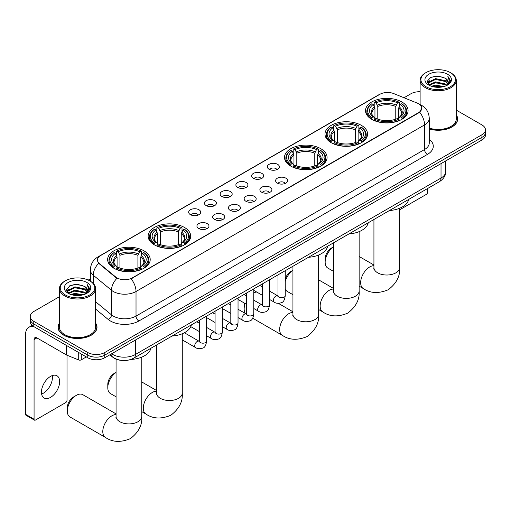 <?xml version="1.0" encoding="UTF-8"?>
<svg xmlns="http://www.w3.org/2000/svg" width="511" height="511" viewBox="0 0 511 511"><rect width="100%" height="100%" fill="white"/><g stroke="black" fill="none" stroke-linecap="round" stroke-linejoin="round"><path stroke-width="0.77" d="M143.974 250.837A21.283 12.29 0 0 0 120.775 248.174A21.283 12.29 0 0 0 107.636 259.531A21.283 12.29 0 0 0 113.87 268.218A21.283 12.29 0 0 0 137.069 270.881A21.283 12.29 0 0 0 150.208 259.531A21.283 12.29 0 0 0 143.974 250.837M361.341 125.342A21.283 12.29 0 0 0 338.141 122.678A21.283 12.29 0 0 0 325.002 134.035A21.283 12.29 0 0 0 331.237 142.722A21.283 12.29 0 0 0 354.436 145.386A21.283 12.29 0 0 0 367.575 134.035A21.283 12.29 0 0 0 361.341 125.342M320.844 148.727A21.283 12.29 0 0 0 297.645 146.057A21.283 12.29 0 0 0 284.506 157.414A21.283 12.29 0 0 0 290.74 166.101A21.283 12.29 0 0 0 313.939 168.771A21.283 12.29 0 0 0 327.078 157.414A21.283 12.29 0 0 0 320.844 148.727M184.471 227.459A21.283 12.29 0 0 0 161.272 224.795A21.283 12.29 0 0 0 148.133 236.146A21.283 12.29 0 0 0 154.367 244.839A21.283 12.29 0 0 0 177.566 247.503A21.283 12.29 0 0 0 190.705 236.146A21.283 12.29 0 0 0 184.471 227.459M401.838 101.964A21.283 12.29 0 0 0 378.638 99.3A21.283 12.29 0 0 0 365.499 110.651A21.283 12.29 0 0 0 371.733 119.344A21.283 12.29 0 0 0 394.933 122.008A21.283 12.29 0 0 0 408.072 110.651A21.283 12.29 0 0 0 401.838 101.964M269.099 169.25A6.023 3.481 180 0 1 267.905 168.266A6.023 3.481 180 0 1 269.897 163.942A6.023 3.481 180 0 1 277.62 164.331A6.023 3.481 180 0 1 278.814 168.266A6.023 3.481 180 0 1 269.099 169.25M276.885 169.614A3.615 2.089 0 0 0 275.914 168.598A3.615 2.089 0 0 0 272.357 168.068A3.615 2.089 0 0 0 269.834 169.614M253.367 178.333A6.023 3.481 180 0 1 252.172 177.349A6.023 3.481 180 0 1 254.165 173.031A6.023 3.481 180 0 1 261.887 173.414A6.023 3.481 180 0 1 263.082 177.349A6.023 3.481 180 0 1 253.367 178.333M261.153 178.697A3.615 2.089 0 0 0 260.182 177.681A3.615 2.089 0 0 0 256.624 177.151A3.615 2.089 0 0 0 254.101 178.697M237.634 187.416A6.023 3.481 180 0 1 236.44 186.432A6.023 3.481 180 0 1 238.433 182.114A6.023 3.481 180 0 1 246.155 182.497A6.023 3.481 180 0 1 247.35 186.432A6.023 3.481 180 0 1 237.634 187.416M245.421 187.78A3.615 2.089 0 0 0 244.45 186.764A3.615 2.089 0 0 0 240.885 186.234A3.615 2.089 0 0 0 238.369 187.78M221.902 196.499A6.023 3.481 180 0 1 220.707 195.515A6.023 3.481 180 0 1 222.7 191.197A6.023 3.481 180 0 1 230.423 191.58A6.023 3.481 180 0 1 231.617 195.515A6.023 3.481 180 0 1 221.902 196.499M229.688 196.863A3.615 2.089 0 0 0 228.717 195.847A3.615 2.089 0 0 0 225.153 195.317A3.615 2.089 0 0 0 222.636 196.863M206.169 205.588A6.023 3.481 180 0 1 204.975 204.598A6.023 3.481 180 0 1 206.968 200.28A6.023 3.481 180 0 1 214.684 200.663A6.023 3.481 180 0 1 215.885 204.598A6.023 3.481 180 0 1 206.169 205.588M213.956 205.946A3.615 2.089 0 0 0 212.985 204.93A3.615 2.089 0 0 0 209.421 204.4A3.615 2.089 0 0 0 206.904 205.946M190.437 214.671A6.023 3.481 180 0 1 189.236 213.687A6.023 3.481 180 0 1 191.235 209.363A6.023 3.481 180 0 1 198.951 209.746A6.023 3.481 180 0 1 200.152 213.687A6.023 3.481 180 0 1 190.437 214.671M198.223 215.029A3.615 2.089 0 0 0 197.252 214.013A3.615 2.089 0 0 0 193.688 213.483A3.615 2.089 0 0 0 191.165 215.029M277.364 183.104A6.023 3.481 180 0 1 276.17 182.12A6.023 3.481 180 0 1 278.163 177.802A6.023 3.481 180 0 1 285.885 178.186A6.023 3.481 180 0 1 287.08 182.12A6.023 3.481 180 0 1 277.364 183.104M285.151 183.468A3.615 2.089 0 0 0 284.18 182.453A3.615 2.089 0 0 0 280.616 181.922A3.615 2.089 0 0 0 278.099 183.468M261.632 192.187A6.023 3.481 180 0 1 260.438 191.203A6.023 3.481 180 0 1 262.43 186.885A6.023 3.481 180 0 1 270.153 187.269A6.023 3.481 180 0 1 271.347 191.203A6.023 3.481 180 0 1 261.632 192.187M269.418 192.551A3.615 2.089 0 0 0 268.447 191.536A3.615 2.089 0 0 0 264.883 191.005A3.615 2.089 0 0 0 262.367 192.551M245.9 201.27A6.023 3.481 180 0 1 244.705 200.286A6.023 3.481 180 0 1 246.698 195.969A6.023 3.481 180 0 1 254.414 196.352A6.023 3.481 180 0 1 255.615 200.286A6.023 3.481 180 0 1 245.9 201.27M253.686 201.634A3.615 2.089 0 0 0 252.715 200.619A3.615 2.089 0 0 0 249.151 200.088A3.615 2.089 0 0 0 246.634 201.634M230.167 210.353A6.023 3.481 180 0 1 228.966 209.369A6.023 3.481 180 0 1 230.966 205.052A6.023 3.481 180 0 1 238.682 205.435A6.023 3.481 180 0 1 239.883 209.369A6.023 3.481 180 0 1 230.167 210.353M237.947 210.717A3.615 2.089 0 0 0 236.983 209.702A3.615 2.089 0 0 0 233.418 209.171A3.615 2.089 0 0 0 230.895 210.717M214.428 219.443A6.023 3.481 180 0 1 213.234 218.459A6.023 3.481 180 0 1 215.233 214.135A6.023 3.481 180 0 1 222.949 214.518A6.023 3.481 180 0 1 224.144 218.459A6.023 3.481 180 0 1 214.428 219.443M222.215 219.8A3.615 2.089 0 0 0 221.25 218.785A3.615 2.089 0 0 0 217.686 218.254A3.615 2.089 0 0 0 215.163 219.8M198.696 228.526A6.023 3.481 180 0 1 197.501 227.542A6.023 3.481 180 0 1 199.501 223.218A6.023 3.481 180 0 1 207.217 223.607A6.023 3.481 180 0 1 208.411 227.542A6.023 3.481 180 0 1 198.696 228.526M206.482 228.883A3.615 2.089 0 0 0 205.511 227.868A3.615 2.089 0 0 0 201.954 227.338A3.615 2.089 0 0 0 199.431 228.883M417.142 103.062A10.846 6.26 180 0 1 418.592 103.765A10.846 6.26 180 0 1 421.767 108.191A10.846 6.26 180 0 1 418.592 112.618L132.33 277.888A10.846 6.26 180 0 1 115.78 277.058L99.409 263.555A10.846 6.26 180 0 1 97.448 259.965A10.846 6.26 180 0 1 100.622 255.538L379.871 94.311A10.846 6.26 180 0 1 393.757 93.609L417.142 103.062M120.717 360.306A12.047 6.956 180 0 1 113.091 357.464L109.865 354.806M59.448 323.048A19.475 11.248 0 0 0 58.043 327.244A19.475 11.248 0 0 0 63.747 335.197A19.475 11.248 0 0 0 84.973 337.63A19.475 11.248 0 0 0 97.001 327.244A19.475 11.248 0 0 0 95.595 323.048M421.767 108.191L419.64 112.177L418.592 112.944L131.11 278.763A14.059 8.119 60 0 1 136.022 291.5A16.065 9.275 180 0 1 113.301 291.5A16.065 9.275 180 0 1 111.5 290.261L93.258 275.218A16.065 9.275 180 0 1 90.351 269.897L90.351 281.203M59.448 296.687L33.783 311.506A12.047 6.956 0 0 0 30.258 316.424L30.258 321.668A12.047 6.956 0 0 0 33.783 326.586L87.745 357.738L87.745 355.119A12.047 6.956 0 0 0 104.781 355.119L481.924 137.376A12.047 6.956 0 0 0 485.45 132.458A12.047 6.956 0 0 1 481.924 137.376L104.781 355.119A12.047 6.956 0 0 1 87.745 355.119L33.783 323.968L87.745 355.119L87.745 352.494A12.047 6.956 0 0 0 104.781 352.494L481.924 134.757A12.047 6.956 0 0 0 485.45 129.839A12.047 6.956 0 0 0 481.924 124.92L456.259 110.101M30.258 319.043A12.047 6.956 0 0 0 33.783 323.968A12.047 6.956 0 0 1 30.258 319.043M118.213 278.763L115.78 277.53L98.674 263.293A14.059 9.402 129.5 0 0 93.258 275.218L93.258 283.42M429.259 129.008A19.475 11.248 0 0 0 457.664 119.012A19.475 11.248 0 0 0 456.259 114.822M420.112 91.737A12.047 6.956 0 0 0 410.921 93.762L404.009 97.754M90.351 278.846L88.231 280.073M30.258 316.424A12.047 6.956 0 0 0 33.783 321.342L87.745 352.494M87.745 357.738A12.047 6.956 0 0 0 104.781 357.738L481.924 140.001A12.047 6.956 0 0 0 485.45 135.083L485.45 129.839M399.634 209.81L426.257 194.435A2.006 1.163 120 0 0 427.681 191.976L427.681 188.463M425.976 86.717A17.272 9.971 0 0 0 450.395 86.717A17.272 9.971 0 0 0 450.395 72.613L450.964 72.939A18.07 10.437 0 0 1 456.259 80.323A18.07 10.437 0 0 1 445.1 89.962A18.07 10.437 0 0 1 425.408 87.7A18.07 10.437 0 0 1 420.112 80.323A18.07 10.437 0 0 1 425.408 72.939L425.976 72.613A17.272 9.971 0 0 0 425.976 86.717M429.259 128.089A18.07 10.437 0 0 0 456.259 119.012L456.259 80.323M429.259 128.881A19.277 11.127 0 0 0 457.466 119.012A19.277 11.127 0 0 0 456.259 115.141M431.418 86.244L435.589 85.177L444.04 86.531M432.613 86.608L435.589 85.995L442.801 86.838M428.825 84.909L435.589 81.894L445.285 83.945L446.844 85.235M429.24 85.248L435.589 82.718L445.285 84.762L446.416 85.624M428.263 84.347L428.486 82.169L435.589 78.617L445.285 80.661L447.943 83.676M428.18 83.945L428.486 82.986L435.589 79.435L445.285 81.485L447.751 84.066M446.314 85.707A10.041 5.8 0 0 0 448.23 82.303A10.041 5.8 0 0 0 445.285 78.202L448.224 82.501M447.559 74.255A13.254 7.652 0 0 0 428.844 74.236A13.254 7.652 0 0 0 428.755 85.043A13.254 7.652 0 0 0 428.812 85.075A13.254 7.652 0 0 0 447.617 85.043A13.254 7.652 0 0 0 447.559 74.255M445.285 78.202L438.074 76.05L430.658 77.417L427.222 81.3L429.502 85.439M447.131 85.311L450.338 81.249L450.402 80.514L447.796 76.165L449.437 81.045L446.416 85.663M450.964 72.939L450.395 72.613A17.272 9.971 0 0 0 425.976 72.613M447.796 76.165L450.395 80.681M430.486 77.5L435.027 76.382L443.158 77.11M427.356 82.776L428.838 81.613M432.095 80.227L435.027 79.659L442.871 80.304M432.095 83.504L435.027 82.935L442.871 83.58M432.696 86.627L435.027 86.218L442.794 86.838M427.266 82.456L429.7 80.725M428.563 84.66L429.7 84.002M333.434 246.954A12.852 7.422 120 0 0 325.156 262.188L325.156 258.905A8.834 5.104 -60 0 1 331.409 248.084L333.434 246.915L331.409 248.084M325.156 262.188A12.852 7.422 120 0 0 327.819 268.071L333.434 271.309M371.35 119.114L371.919 117.594A19.118 11.038 0 0 1 371.919 103.714L373.234 104.468A17.272 9.971 0 0 0 373.234 116.834L374.531 117.575L374.953 119.12M374.953 118.488L374.953 108.108L373.234 104.468M374.193 106.116L374.193 102.398L374.761 102.072A19.118 11.038 0 0 1 398.81 102.072L397.494 102.832A17.272 9.971 0 0 0 376.077 102.832L377.795 106.467L377.795 119.165M395.776 119.165L395.776 106.467L397.494 102.832M389.439 210.538A22.088 12.756 0 0 0 408.711 199.411M374.193 120.219A19.923 11.504 0 0 0 399.378 120.219L398.81 119.235A19.118 11.038 0 0 1 374.761 119.235L374.193 120.558M399.378 120.558L399.378 120.219M371.919 103.714L371.35 104.04A19.923 11.504 0 0 0 366.866 111.309A19.923 11.504 0 0 0 371.35 118.578M398.81 102.072L399.378 102.398L399.378 106.116M374.761 119.235L376.077 118.475A17.272 9.971 0 0 0 397.494 118.475L398.81 119.235M373.234 116.834L371.919 117.594M376.077 102.832L374.761 102.072M374.531 106.703A15.445 8.917 0 0 0 374.531 117.575L374.608 117.619C372.41 115.499 371.516 114.055 371.925 113.301A14.857 8.578 0 0 1 374.953 108.108M402.221 118.578A19.923 11.504 0 0 0 406.705 111.309A19.923 11.504 0 0 0 402.221 104.04L401.646 103.714A19.118 11.038 0 0 1 401.646 117.594L402.221 119.114M401.646 117.594L400.33 116.834A17.272 9.971 0 0 0 400.33 104.468L401.646 103.714M400.33 104.468L398.618 108.108L398.618 118.488L399.034 117.575L400.33 116.834M398.618 108.108A14.857 8.578 0 0 1 401.646 113.301C402.048 114.062 401.154 115.505 398.963 117.619L399.034 117.575A15.445 8.917 0 0 0 399.034 106.703M398.618 119.12L398.618 118.488M285.24 278.929A8.834 5.104 -60 0 1 290.912 271.469L292.937 270.293L290.912 271.469M292.937 270.338A12.852 7.422 120 0 0 285.24 281.561M285.24 288.913A12.852 7.422 120 0 0 287.323 291.449L292.937 294.694M330.853 142.499L331.422 140.972A19.118 11.038 0 0 1 331.422 127.092L332.738 127.852A17.272 9.971 0 0 0 332.738 140.218L334.034 140.953L334.456 142.505M334.456 141.873L334.456 131.487L332.738 127.852M333.696 129.494L333.696 125.776L334.264 125.451A19.118 11.038 0 0 1 358.313 125.451L356.997 126.211A17.272 9.971 0 0 0 335.58 126.211L337.298 129.851L337.298 142.543M355.279 142.543L355.279 129.851L356.997 126.211M348.943 233.923A22.088 12.756 0 0 0 368.214 222.796M333.696 143.597A19.923 11.504 0 0 0 358.882 143.597L358.313 142.614A19.118 11.038 0 0 1 334.264 142.614L333.696 143.942M358.882 143.942L358.882 143.597M331.422 127.092L330.853 127.418A19.923 11.504 0 0 0 326.369 134.687A19.923 11.504 0 0 0 330.853 141.962M358.313 125.451L358.882 125.776L358.882 129.494M334.264 142.614L335.58 141.854A17.272 9.971 0 0 0 356.997 141.854L358.313 142.614M332.738 140.218L331.422 140.972M335.58 126.211L334.264 125.451M334.034 130.088A15.445 8.917 0 0 0 334.034 140.953L334.111 141.004C331.914 138.877 331.019 137.44 331.428 136.68A14.857 8.578 0 0 1 334.456 131.487M361.724 141.962A19.923 11.504 0 0 0 366.208 134.687A19.923 11.504 0 0 0 361.724 127.418L361.149 127.092A19.118 11.038 0 0 1 361.149 140.972L361.724 142.499M361.149 140.972L359.833 140.218A17.272 9.971 0 0 0 359.833 127.852L361.149 127.092M359.833 127.852L358.122 131.487L358.122 141.873L358.537 140.953L359.833 140.218M358.122 131.487A14.857 8.578 0 0 1 361.149 136.68C361.552 137.446 360.657 138.883 358.467 141.004L358.537 140.953A15.445 8.917 0 0 0 358.537 130.088M358.122 142.505L358.122 141.873M245.178 303.54A12.852 7.422 120 0 0 244.162 308.951L244.162 305.667A8.834 5.104 -60 0 1 244.501 303.151M244.162 308.951A12.852 7.422 120 0 0 245.363 313.467M290.357 165.877L290.925 164.357A19.118 11.038 0 0 1 290.925 150.47L292.241 151.23A17.272 9.971 0 0 0 292.241 163.597L293.538 164.331L293.959 165.883M293.959 165.251L293.959 154.871L292.241 151.23M293.199 152.878L293.199 149.161L293.768 148.835A19.118 11.038 0 0 1 317.816 148.835L316.501 149.589A17.272 9.971 0 0 0 295.083 149.589L296.802 153.23L296.802 165.928M314.782 165.928L314.782 153.23L316.501 149.589M308.446 257.301A22.088 12.756 0 0 0 327.717 246.174M293.199 166.982A19.923 11.504 0 0 0 318.385 166.982L317.816 165.992A19.118 11.038 0 0 1 293.768 165.992L293.199 167.321M318.385 167.321L318.385 166.982M290.925 150.47L290.357 150.796A19.923 11.504 0 0 0 285.873 158.071A19.923 11.504 0 0 0 290.357 165.34M317.816 148.835L318.385 149.161L318.385 152.878M293.768 165.992L295.083 165.238A17.272 9.971 0 0 0 316.501 165.238L317.816 165.992M292.241 163.597L290.925 164.357M295.083 149.589L293.768 148.835M293.538 153.466A15.445 8.917 0 0 0 293.538 164.331L293.614 164.382C291.417 162.262 290.523 160.818 290.931 160.058A14.857 8.578 0 0 1 293.959 154.871M321.227 165.34A19.923 11.504 0 0 0 325.711 158.071A19.923 11.504 0 0 0 321.227 150.796L320.653 150.47A19.118 11.038 0 0 1 320.653 164.357L321.227 165.877M320.653 164.357L319.337 163.597A17.272 9.971 0 0 0 319.337 151.23L320.653 150.47M319.337 151.23L317.625 154.871L317.625 165.251L318.04 164.331L319.337 163.597M317.625 154.871A14.857 8.578 0 0 1 320.653 160.058C321.055 160.824 320.161 162.262 317.97 164.382L318.04 164.331A15.445 8.917 0 0 0 318.04 153.466M317.625 165.883L317.625 165.251M256.663 292.005A12.852 7.422 120 0 0 253.769 292.924M116.067 372.449A12.852 7.422 120 0 0 107.795 387.683L107.795 384.4A8.834 5.104 -60 0 1 114.042 373.579L116.067 372.41L114.042 373.579M107.795 387.683A12.852 7.422 120 0 0 110.453 393.566L116.067 396.804M153.983 244.609L154.558 243.089A19.118 11.038 0 0 1 154.558 229.203L155.868 229.963A17.272 9.971 0 0 0 155.868 242.329L157.171 243.07L157.586 244.616M157.586 243.983L157.586 233.604L155.868 229.963M156.826 231.611L156.826 227.893L157.394 227.567A19.118 11.038 0 0 1 181.443 227.567L180.127 228.328A17.272 9.971 0 0 0 158.71 228.328L160.428 231.962L160.428 244.66M178.409 244.66L178.409 231.962L180.127 228.328M172.073 336.034A22.088 12.756 0 0 0 191.35 324.907M156.826 245.714A19.923 11.504 0 0 0 182.012 245.714L181.443 244.731A19.118 11.038 0 0 1 157.394 244.731L156.826 246.053M182.012 246.053L182.012 245.714M154.558 229.203L153.983 229.535A19.923 11.504 0 0 0 149.499 236.804A19.923 11.504 0 0 0 153.983 244.073M181.443 227.567L182.012 227.893L182.012 231.611M157.394 244.731L158.71 243.971A17.272 9.971 0 0 0 180.127 243.971L181.443 244.731M155.868 242.329L154.558 243.089M158.71 228.328L157.394 227.567M157.171 232.198A15.445 8.917 0 0 0 157.171 243.07L157.241 243.115C155.044 240.994 154.15 239.55 154.558 238.797A14.857 8.578 0 0 1 157.586 233.604M184.854 244.073A19.923 11.504 0 0 0 189.338 236.804A19.923 11.504 0 0 0 184.854 229.535L184.279 229.203A19.118 11.038 0 0 1 184.279 243.089L184.854 244.609M184.279 243.089L182.97 242.329A17.272 9.971 0 0 0 182.97 229.963L184.279 229.203M182.97 229.963L181.252 233.604L181.252 243.983L181.667 243.07L182.97 242.329M181.252 233.604A14.857 8.578 0 0 1 184.279 238.797C184.682 239.557 183.788 241 181.597 243.115L181.667 243.07A15.445 8.917 0 0 0 181.667 232.198M181.252 244.616L181.252 243.983M67.299 411.061L67.299 407.784A8.834 5.104 -60 0 1 73.546 396.964L76.382 395.322A12.852 7.422 120 0 0 67.299 411.061A12.852 7.422 120 0 0 69.956 416.944L105.458 437.442A12.852 7.422 -60 0 1 103.484 427.145A12.852 7.422 -60 0 1 111.883 415.813A12.852 7.422 -60 0 1 116.067 414.581M113.487 267.994L114.062 266.467A19.118 11.038 0 0 1 114.062 252.587L115.371 253.347A17.272 9.971 0 0 0 115.371 265.707L116.674 266.448L117.089 268M117.089 267.368L117.089 256.982L115.371 253.347M116.329 254.989L116.329 251.271L116.898 250.946A19.118 11.038 0 0 1 140.947 250.946L139.631 251.706A17.272 9.971 0 0 0 118.213 251.706L119.932 255.347L119.932 268.039M137.913 268.039L137.913 255.347L139.631 251.706M130.886 359.457A22.088 12.756 0 0 0 150.854 348.291M116.329 269.093A19.923 11.504 0 0 0 141.515 269.093L140.947 268.109A19.118 11.038 0 0 1 116.898 268.109L116.329 269.438M141.515 269.438L141.515 269.093M114.062 252.587L113.487 252.913A19.923 11.504 0 0 0 109.003 260.182A19.923 11.504 0 0 0 113.487 267.457M140.947 250.946L141.515 251.271L141.515 254.989M116.898 268.109L118.213 267.349A17.272 9.971 0 0 0 139.631 267.349L140.947 268.109M115.371 265.707L114.062 266.467M118.213 251.706L116.898 250.946M116.674 255.583A15.445 8.917 0 0 0 116.674 266.448L116.744 266.499C114.547 264.372 113.653 262.935 114.062 262.175A14.857 8.578 0 0 1 117.089 256.982M144.358 267.457A19.923 11.504 0 0 0 148.842 260.182A19.923 11.504 0 0 0 144.358 252.913L143.783 252.587A19.118 11.038 0 0 1 143.783 266.467L144.358 267.994M143.783 266.467L142.473 265.707A17.272 9.971 0 0 0 142.473 253.347L143.783 252.587M142.473 253.347L140.755 256.982L140.755 267.368L141.17 266.448L142.473 265.707M140.755 256.982A14.857 8.578 0 0 1 143.783 262.175C144.185 262.935 143.291 264.379 141.1 266.499L141.17 266.448A15.445 8.917 0 0 0 141.17 255.583M140.755 268L140.755 267.368M116.067 413.891L82.808 394.684A12.852 7.422 120 0 0 76.382 395.322L73.546 396.964M52.256 375.598A12.852 7.422 -60 0 1 43.333 393.227A12.852 7.422 -60 0 1 41.615 394.026M50.538 397.386A12.852 7.422 120 0 0 58.937 386.06A12.852 7.422 120 0 0 56.97 375.764A12.852 7.422 120 0 0 50.538 376.403A12.852 7.422 120 0 0 42.145 387.728A12.852 7.422 120 0 0 44.112 398.024A12.852 7.422 120 0 0 50.538 397.386M81.281 354.008L81.281 359.833L86.321 356.921M34.384 326.931A16.065 9.275 -120 0 0 28.878 327.27A16.065 9.275 -120 0 0 25.55 334.622L25.55 414.306L34.071 419.224L34.071 339.54A4.018 2.319 60 0 1 34.901 337.701A4.018 2.319 60 0 1 36.907 337.899L66.602 355.043L66.602 345.538M34.071 419.224A2.006 1.163 120 0 0 34.486 420.144L25.965 415.226A2.006 1.163 -60 0 1 25.55 414.306M34.486 420.144A2.006 1.163 120 0 0 35.489 420.048L65.593 402.668A2.006 1.163 120 0 0 67.011 400.209L67.011 355.234M81.281 359.833A2.006 1.163 180 0 1 78.713 359.961L66.871 355.177A2.006 1.163 180 0 1 66.602 355.043M65.306 294.943A17.272 9.971 0 0 0 89.732 294.943A17.272 9.971 0 0 0 89.732 280.846L90.3 281.171A18.07 10.437 0 0 1 95.595 288.549A18.07 10.437 0 0 1 84.436 298.188A18.07 10.437 0 0 1 64.744 295.926A18.07 10.437 0 0 1 59.448 288.549A18.07 10.437 0 0 1 64.737 281.171L65.306 280.846A17.272 9.971 0 0 0 65.306 294.943M59.448 288.549L59.448 327.244A18.07 10.437 0 0 0 64.744 334.622A18.07 10.437 0 0 0 84.436 336.883A18.07 10.437 0 0 0 95.595 327.244L95.595 288.549M59.448 323.374A19.277 11.127 0 0 0 58.241 327.244A19.277 11.127 0 0 0 63.888 335.114A19.277 11.127 0 0 0 84.896 337.528A19.277 11.127 0 0 0 96.796 327.244A19.277 11.127 0 0 0 95.595 323.374M70.754 294.47L74.919 293.403L83.37 294.758M71.949 294.834L74.919 294.227L82.137 295.064M68.155 293.129L74.919 290.127L84.622 292.171L86.18 293.467M68.57 293.474L74.919 290.944L84.622 292.995L85.746 293.857M67.599 292.573L67.822 290.401L74.919 286.843L84.622 288.894L87.272 291.902M67.509 292.177L67.822 291.219L74.919 287.667L84.622 289.711L87.087 292.298M85.644 293.94A10.041 5.8 0 0 0 87.56 290.535A10.041 5.8 0 0 0 84.622 286.435L87.553 290.733M86.889 282.481A13.254 7.652 0 0 0 68.18 282.468A13.254 7.652 0 0 0 68.091 293.269A13.254 7.652 0 0 0 68.148 293.301A13.254 7.652 0 0 0 86.947 293.269A13.254 7.652 0 0 0 86.889 282.481M84.622 286.435L77.404 284.282L69.994 285.643L66.558 289.526L68.832 293.665M86.468 293.538L89.668 289.475L89.732 288.747L87.126 284.391L88.767 289.271L85.752 293.889M90.3 281.171L89.732 280.846A17.272 9.971 0 0 0 65.306 280.846M87.126 284.391L89.732 288.913M69.822 285.732L74.357 284.608L82.495 285.336M66.686 291.008L68.167 289.846M71.431 288.453L74.357 287.891L82.201 288.53M71.431 291.736L74.357 291.168L82.201 291.813M72.032 294.86L74.357 294.445L82.124 295.071M66.602 290.682L69.03 288.958M67.893 292.886L69.03 292.235M99.409 263.555L99.409 264.027M115.78 277.058L115.78 277.53M132.33 277.888L132.33 278.214M418.592 112.618L418.592 112.944M429.259 139.273A20.082 11.593 180 0 1 427.394 154.431L138.864 321.01A4.018 2.319 60 0 1 136.022 316.092L424.558 149.512A16.065 9.275 0 0 0 429.259 142.952L429.259 118.36A16.065 9.275 180 0 1 424.558 124.914A14.059 8.119 -120 0 0 419.64 112.177M138.864 321.01A20.082 11.593 180 0 1 110.465 321.01A20.082 11.593 180 0 1 108.211 319.464L95.595 309.059M116.981 278.278A14.059 9.402 129.5 0 0 111.5 290.261L111.5 314.859A16.065 9.275 0 0 0 113.301 316.092A16.065 9.275 0 0 0 136.022 316.092L136.022 291.5L424.558 124.914L424.558 149.512A4.018 2.319 60 0 0 427.394 154.431M429.259 118.36C428.991 112.58 426.449 108.249 421.645 105.368L419.614 104.378A14.059 6.586 112 0 0 419.429 104.308M99.428 256.356A14.059 8.119 -120 0 0 97.971 256.905C93.162 259.792 90.626 264.123 90.351 269.897M97.971 256.905L378.689 94.829A14.059 8.119 60 0 1 379.756 94.382M104.781 352.494L104.781 357.738M481.924 134.757L481.924 140.001M33.783 321.342L33.783 326.586M95.595 301.739L111.5 314.859A4.018 2.689 -50.5 0 1 108.211 319.464M111.654 353.772A16.065 9.275 0 0 0 112.733 354.462A16.065 9.275 0 0 0 135.453 354.462L441.025 178.039A16.065 9.275 0 0 0 445.733 171.485C445.848 175.471 443.727 178.882 439.364 181.718L133.793 358.141A8.035 4.637 60 0 0 135.453 354.462L135.453 340.032M441.025 163.609L441.025 178.039A8.035 4.637 60 0 1 439.364 181.718M111.002 354.149A8.035 5.372 129.5 0 0 112.407 356.761L109.967 354.749M399.634 208.252L399.634 267.598A12.852 7.422 180 0 1 395.872 272.842A12.852 7.422 180 0 1 377.699 272.842A12.852 7.422 180 0 1 373.931 267.598L373.765 269.112M399.634 267.598C400.298 276.049 396.498 283.439 388.219 289.756C378.613 293.761 370.309 293.365 363.321 288.562A12.852 7.422 -60 0 1 361.347 278.265A12.852 7.422 -60 0 1 369.747 266.94A12.852 7.422 -60 0 1 373.931 265.701M395.776 106.467A14.857 8.578 0 0 0 377.795 106.467M396.197 105.068A15.445 8.917 0 0 0 377.373 105.068M359.137 231.63L359.137 290.976A12.852 7.422 180 0 1 355.375 296.227A12.852 7.422 180 0 1 337.203 296.227A12.852 7.422 180 0 1 333.434 290.976L333.268 292.496M359.137 290.976C359.801 299.433 356.001 306.817 347.723 313.141C338.116 317.146 329.812 316.75 322.824 311.946A12.852 7.422 -60 0 1 320.851 301.65A12.852 7.422 -60 0 1 329.25 290.325A12.852 7.422 -60 0 1 333.434 289.085M355.279 129.851A14.857 8.578 0 0 0 337.298 129.851M355.701 128.446A15.445 8.917 0 0 0 336.877 128.446M318.64 255.015L318.64 314.361A12.852 7.422 180 0 1 314.878 319.605A12.852 7.422 180 0 1 296.706 319.605A12.852 7.422 180 0 1 292.937 314.361L292.771 315.875M318.64 314.361C319.305 322.811 315.498 330.195 307.226 336.519C297.619 340.524 289.315 340.128 282.328 335.325A12.852 7.422 -60 0 1 280.354 325.028A12.852 7.422 -60 0 1 288.753 313.703A12.852 7.422 -60 0 1 292.937 312.464M314.782 153.23A14.857 8.578 0 0 0 296.802 153.23M315.204 151.831A15.445 8.917 0 0 0 296.38 151.831M182.274 333.747L182.274 393.093A12.852 7.422 180 0 1 178.505 398.337A12.852 7.422 180 0 1 160.333 398.337A12.852 7.422 180 0 1 156.564 393.093L156.398 394.607M182.274 393.093C182.938 401.544 179.131 408.934 170.853 415.251C161.246 419.256 152.942 418.86 145.954 414.057A12.852 7.422 -60 0 1 143.981 403.76A12.852 7.422 -60 0 1 152.38 392.435A12.852 7.422 -60 0 1 156.564 391.196M178.409 231.962A14.857 8.578 0 0 0 160.428 231.962M178.831 230.563A15.445 8.917 0 0 0 160.007 230.563M141.777 357.125L141.777 416.471A12.852 7.422 180 0 1 138.008 421.722A12.852 7.422 180 0 1 119.836 421.722A12.852 7.422 180 0 1 116.067 416.471L115.901 417.985M137.913 255.347A14.857 8.578 0 0 0 119.932 255.347M138.334 253.941A15.445 8.917 0 0 0 119.51 253.941M285.24 270.702L285.24 295.684A3.615 2.089 180 0 1 284.014 297.249A3.615 2.089 180 0 1 279.07 297.159A3.615 2.089 180 0 1 278.01 295.684L277.895 296.463L278.214 296.195M285.24 295.684C284.742 299.88 283.445 302.225 281.337 302.716C278.354 303.643 275.953 303.432 274.139 302.09A3.615 2.089 -60 0 1 273.583 299.197A3.615 2.089 -60 0 1 275.946 296.01A3.615 2.089 -60 0 1 276.106 295.926A3.615 2.089 -60 0 1 277.748 295.831L278.482 296.125M269.508 279.785L269.508 304.767A3.615 2.089 180 0 1 268.281 306.332A3.615 2.089 180 0 1 263.337 306.242A3.615 2.089 180 0 1 262.277 304.767L262.162 305.546L262.482 305.278M269.508 304.767C269.01 308.963 267.707 311.308 265.605 311.799C262.622 312.726 260.22 312.515 258.406 311.173A3.615 2.089 -60 0 1 257.851 308.28A3.615 2.089 -60 0 1 260.208 305.093A3.615 2.089 -60 0 1 260.374 305.01A3.615 2.089 -60 0 1 262.015 304.914L262.75 305.208M253.769 288.868L253.769 313.85A3.615 2.089 180 0 1 252.549 315.415A3.615 2.089 180 0 1 247.599 315.325A3.615 2.089 180 0 1 246.545 313.85L246.43 314.629L246.749 314.361M253.769 313.85C253.277 318.046 251.974 320.391 249.873 320.882C246.89 321.809 244.488 321.598 242.668 320.256A3.615 2.089 -60 0 1 242.118 317.363A3.615 2.089 -60 0 1 244.475 314.176A3.615 2.089 -60 0 1 244.635 314.093A3.615 2.089 -60 0 1 246.283 313.997L247.017 314.291M238.037 297.951L238.037 322.933A3.615 2.089 180 0 1 236.817 324.498A3.615 2.089 180 0 1 231.866 324.408A3.615 2.089 180 0 1 230.812 322.933L230.691 323.712L231.017 323.444M238.037 322.933C237.545 327.129 236.242 329.474 234.14 329.965C231.151 330.892 228.756 330.681 226.935 329.34A3.615 2.089 -60 0 1 226.386 326.446A3.615 2.089 -60 0 1 228.743 323.259A3.615 2.089 -60 0 1 228.902 323.176A3.615 2.089 -60 0 1 230.55 323.08L231.285 323.374M222.304 307.034L222.304 332.016A3.615 2.089 180 0 1 221.084 333.581A3.615 2.089 180 0 1 216.134 333.491A3.615 2.089 180 0 1 215.074 332.016L214.959 332.795L215.284 332.527M222.304 332.016C221.812 336.212 220.509 338.557 218.408 339.048C215.418 339.975 213.023 339.764 211.203 338.423A3.615 2.089 -60 0 1 210.647 335.529A3.615 2.089 -60 0 1 213.01 332.342A3.615 2.089 -60 0 1 213.17 332.259A3.615 2.089 -60 0 1 214.818 332.163L215.553 332.457M206.572 316.117L206.572 341.099A3.615 2.089 180 0 1 205.352 342.664A3.615 2.089 180 0 1 200.401 342.574A3.615 2.089 180 0 1 199.341 341.099L199.226 341.878L199.552 341.61M206.572 341.099C206.08 345.295 204.777 347.64 202.675 348.132C199.686 349.058 197.284 348.847 195.47 347.512A3.615 2.089 -60 0 1 194.915 344.612A3.615 2.089 -60 0 1 197.278 341.425A3.615 2.089 -60 0 1 197.438 341.342A3.615 2.089 -60 0 1 199.086 341.246L199.82 341.54M34.071 339.54L36.907 337.899M66.871 345.692L66.871 355.177M78.713 359.961L78.713 352.526M378.689 94.829L381.27 93.634M133.793 358.141C127.328 361.386 120.864 361.386 114.4 358.141L112.407 356.761M445.733 171.485L445.733 160.895M457.466 120.628L457.466 119.012M428.148 84.206L428.148 83.536M420.112 104.589L420.112 80.323M363.321 288.562L359.137 286.154M366.866 114.981L366.866 111.309M406.705 114.981L406.705 111.309M373.931 265.011L359.137 256.471M373.931 219.494L373.931 267.598M322.824 311.946L318.64 309.532M326.369 138.366L326.369 134.687M366.208 138.366L366.208 134.687M333.434 288.396L318.64 279.849M333.434 242.872L333.434 290.976M282.328 335.325L252.702 318.225M285.873 161.744L285.873 158.071M325.711 161.744L325.711 158.071M292.937 311.774L278.348 303.349M292.937 266.257L292.937 314.361M145.954 414.057L141.777 411.649M149.499 240.477L149.499 236.804M189.338 240.477L189.338 236.804M156.564 390.506L141.777 381.966M156.564 344.989L156.564 393.093M141.777 416.471C142.435 424.922 138.634 432.312 130.356 438.636C120.749 442.641 112.446 442.245 105.458 437.442M109.003 263.861L109.003 260.182M148.842 263.861L148.842 260.182M116.067 359.182L116.067 416.471M274.139 302.09L269.508 299.42M262.277 295.243L253.769 290.337M278.01 274.873L278.01 295.684M277.748 295.831L269.508 291.072M262.277 286.895L259.729 285.425M258.406 311.173L253.769 308.503M246.545 304.326L238.037 299.42M262.277 283.956L262.277 304.767M262.015 304.914L253.769 300.155M246.545 295.978L243.996 294.508M242.668 320.256L238.037 317.587M230.812 313.409L222.304 308.503M246.545 293.039L246.545 313.85M246.283 313.997L238.037 309.238M230.812 305.061L228.264 303.591M226.935 329.34L222.304 326.67M215.074 322.492L206.572 317.587M230.812 302.122L230.812 322.933M230.55 323.08L222.304 318.321M215.074 314.15L212.531 312.675M211.203 338.423L206.572 335.753M199.341 331.575L190.775 326.631M215.074 311.205L215.074 332.016M214.818 332.163L206.572 327.404M199.341 323.233L196.799 321.764M195.47 347.512L182.274 339.885M199.341 320.295L199.341 341.099M199.086 341.246L184.382 332.757M28.878 327.27L32.129 325.392M96.796 328.854L96.796 327.244M67.478 292.433L67.478 291.768M58.241 328.854L58.241 327.244"/></g></svg>
